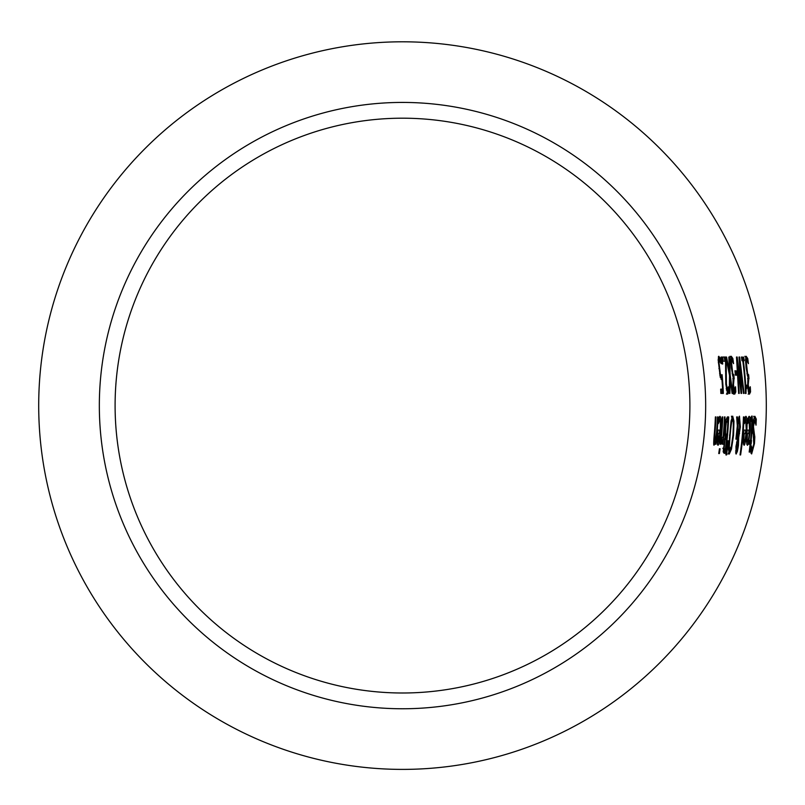 <?xml version="1.0" encoding="UTF-8"?>
<svg xmlns="http://www.w3.org/2000/svg" width="805" height="805" viewBox="0 0 805 805"><rect width="100%" height="100%" fill="white"/><g stroke="black" fill="none" stroke-linecap="round" stroke-linejoin="round"><path stroke-width="1.21" d="M721.934 389.137A319.857 319.857 0 0 1 722.125 393.414L720.857 393.414A318.589 318.589 0 0 0 720.666 389.137L721.35 389.137M720.948 375.543A319.857 319.857 0 0 1 721.29 379.437M719.871 375.492L721.27 375.543L722.085 374.657A321.084 321.084 0 0 1 723.353 393.414L720.857 393.414M718.312 356.917L719.036 358.326A320.048 320.048 0 0 1 719.348 360.479L718.211 360.479M720.666 389.137L722.578 389.137A320.501 320.501 0 0 0 721.924 379.437L720.284 377.374L718.161 359.835L718.754 356.263L720.274 358.326A321.276 321.276 0 0 1 720.998 363.488L719.378 360.479L719.016 362.693L720.354 373.862L719.59 373.862M720.354 373.862L721.27 375.543M721.924 379.437L721.089 379.437M719.016 362.693L718.322 362.693M720.274 358.326L719.036 358.326M747.211 430.112L749.586 430.112L749.002 420.321L747.674 423.621A345.647 345.647 0 0 0 747.905 418.61L749.143 416.306C750.31 416.688 750.642 421.387 750.139 430.434C748.912 441.593 747.936 446.443 747.211 444.994L746.547 441.955L747.03 432.617A345.587 345.587 0 0 0 747.211 430.112L748.358 430.112M748.942 430.112L748.65 433.613M747.513 441.221L746.688 444.098M748.529 416.97L749.083 420.331M748.087 433.613L746.949 433.613M747.211 439.097L747.654 441.221L748.549 439.067L749.314 433.613L747.503 433.613L747.211 439.097L746.597 439.097M747.654 441.221L746.547 441.221M749.002 420.321L747.835 420.321M751.367 445.819L752.162 449.774L753.782 444.048L752.786 427.304L753.591 419.586L754.899 416.276L756.287 419.113L755.07 419.113A352.821 352.821 0 0 1 755.01 420.592M753.671 416.276L755.07 419.113M756.287 419.113A354.049 354.049 0 0 1 756.006 425.181L754.788 420.472L753.45 420.492M754.788 420.472L753.46 426.539L754.345 433.764L753.118 433.764L753.611 437.99M752.423 432.114L753.118 433.764M754.345 433.764L754.828 436.974L753.601 436.974M754.828 436.974L754.476 443.555L751.649 453.96L750.602 451.595A351.131 351.131 0 0 0 751.327 445.819M752.232 449.764L751.035 453.406M752.162 449.774L750.844 449.754M743.911 430.112L746.285 430.112L745.712 420.321L744.384 423.621A342.356 342.356 0 0 0 744.605 418.61L745.853 416.306C747.02 416.688 747.352 421.387 746.839 430.434C745.601 441.593 744.615 446.453 743.89 444.994L743.236 441.955L743.729 432.617A342.296 342.296 0 0 0 743.911 430.112L745.058 430.112M745.641 430.112L745.339 433.613M744.202 441.221L743.377 444.098M745.239 416.97L745.792 420.331M744.786 433.613L743.649 433.613M743.911 439.097L744.343 441.221L745.249 439.067L746.014 433.613L744.202 433.613L743.911 439.097L743.297 439.097M744.343 441.221L743.236 441.221M745.712 420.321L744.534 420.321M751.015 417.584L751.206 420.411M751.397 420.411L750.864 421.297A348.716 348.716 0 0 0 751.025 417.161L751.689 416.396C752.232 414.776 752.434 417.745 752.293 425.302A350.346 350.346 0 0 1 751.115 440.426L750.532 440.426A349.773 349.773 0 0 0 751.588 427.425L751.8 422.122L750.904 420.411M751.115 440.426L751.498 440.426A350.739 350.739 0 0 1 751.105 444.229L749.485 444.229M750.27 440.426A349.511 349.511 0 0 1 749.868 444.229M751.105 444.229L750.713 444.229A350.346 350.346 0 0 1 749.757 452.068L749.173 452.068A349.773 349.773 0 0 0 750.129 444.229L749.073 444.229A348.716 348.716 0 0 0 749.475 440.426L750.532 440.426M749.757 452.068L749.173 452.068M744.011 416.93A341.702 341.702 0 0 1 740.62 454.936L740.037 454.936A341.129 341.129 0 0 0 743.438 416.93L744.011 416.93L743.438 416.93M740.62 454.936L740.037 454.936M736.645 416.93L737.42 416.93L736.645 416.93L737.31 425.925L736.142 436.803A335.101 335.101 0 0 1 735.921 439.158L736.515 439.158L735.921 439.158M737.42 416.93L737.833 422.152L737.058 422.152M737.833 422.152L739.453 416.165L740.369 426.922L738.688 437.538L737.793 437.538M738.809 417.06L739.221 420.16M737.923 435.797L737.783 436.34M737.511 438.272L737.561 439.218M738.688 437.538L738.427 445.648L737.37 451.454L736.132 451.454L735.619 453.024M737.37 451.454L736.102 454.08L735.951 446.534L737.823 437.477L736.978 428.632M737.471 428.632L736.515 439.158M739.141 420.14L737.984 424.295L738.547 435.797L739.654 428.099L739.141 420.14L738.145 420.14M738.547 435.797L737.772 435.797M737.984 424.295L737.209 424.295M736.555 451.011L737.803 445.879L737.933 439.218L736.615 446.061L736.555 451.011L735.579 451.011M737.169 442.166L736.595 442.166M737.933 439.218L737.229 439.218M730.226 449.15L728.052 454.08M731.473 416.165L732.751 421.116M728.495 449.824L729.883 449.894L731.383 446.111L732.932 435.123C733.536 423.38 733.405 418.459 732.53 420.351C731.976 419.053 731.182 423.973 730.155 435.123L729.36 446.111L729.883 449.894M732.53 420.351L731.151 420.411M731.463 449.15L729.29 454.08L728.505 449.15L731.031 421.116L732.701 416.165L733.969 421.116L733.566 435.123L731.463 449.15L730.507 449.15M725.003 428.099L725.949 419.878L727.368 416.93L728.676 416.93A326.377 326.377 0 0 1 725.365 453.306L724.128 453.306L723.162 451.836L725.084 437.326A324.143 324.143 0 0 0 725.104 437.155L725.003 428.099M727.448 416.93A325.15 325.15 0 0 1 727.287 421.055M726.362 434.499A325.15 325.15 0 0 1 725.979 438.544M724.711 449.18A325.15 325.15 0 0 1 724.128 453.306L725.365 453.306M726.291 434.499L726.985 434.499A325.763 325.763 0 0 0 727.901 421.055L726.301 422.585L725.647 427.898L725.577 433.553L726.291 434.499L725.063 434.499L724.349 433.553M725.577 433.553L724.772 433.553M726.301 422.585L725.516 422.585M727.408 421.055L725.718 421.196M724.752 449.18L725.335 449.18A325.763 325.763 0 0 0 726.603 438.544L725.084 439.751L724.047 448.234L724.752 449.18L723.524 449.18L722.82 448.234M724.047 448.234L723.242 448.234M725.909 438.544L724.721 438.544M728.304 440.778L726.603 454.936L725.909 454.936L727.891 440.778M726.603 454.936L725.909 454.936M722.769 416.93A320.46 320.46 0 0 1 720.626 444.229L720.052 444.229A319.887 319.887 0 0 0 722.186 416.93L722.769 416.93L722.186 416.93M720.626 444.229L720.052 444.229M725.033 416.93L724.46 416.93L725.033 416.93A322.735 322.735 0 0 1 722.91 444.229L722.337 444.229A322.161 322.161 0 0 0 722.799 440.164L721.542 440.244M722.236 439.278A321.507 321.507 0 0 1 722.145 440.164M722.91 444.229L722.337 444.229M721.672 439.309L723.192 436.3A322.161 322.161 0 0 0 724.46 416.93M722.799 440.164L721.109 444.078A320.923 320.923 0 0 0 721.642 439.309M719.268 416.97L719.811 420.331M719.61 430.112L719.298 433.613M719.73 420.321L718.382 423.621A316.405 316.405 0 0 0 718.634 418.61L719.881 416.306C721.059 416.678 721.371 421.387 720.817 430.434C719.489 441.613 718.463 446.473 717.748 444.994L717.124 441.955L717.678 432.617A316.335 316.335 0 0 0 717.889 430.112L720.254 430.112C720.545 422.283 720.374 419.023 719.73 420.321L718.553 420.321M718.1 441.221L717.245 444.098M717.889 430.112L719.026 430.112M718.231 441.221L719.962 433.613L718.161 433.613L718.231 441.221L717.124 441.221M717.819 439.097L717.205 439.097M718.744 433.613L717.597 433.613M720.083 448.767A320.501 320.501 0 0 1 719.398 453.547L718.734 453.547A319.847 319.847 0 0 0 719.418 448.767L720.083 448.767L719.418 448.767M719.398 453.547L718.734 453.547M718.05 416.93L717.476 416.93L718.05 416.93A315.751 315.751 0 0 1 715.887 444.229L715.303 444.229A315.178 315.178 0 0 0 715.665 441.19L714.166 444.994C713.532 446.061 713.552 442.619 714.226 434.65A313.075 313.075 0 0 0 715.373 416.93L715.947 416.93L715.373 416.93M715.947 416.93A313.648 313.648 0 0 1 714.991 432.496L714.84 440.637L713.753 440.637M715.665 441.19L714.438 441.19L713.723 443.646M715.887 444.229L715.303 444.229M714.84 440.637L716.078 437.326A315.178 315.178 0 0 0 717.476 416.93M715.102 440.355A314.534 314.534 0 0 1 715.011 441.19M748.056 389.952L749.324 389.962L750.3 386.772A348.313 348.313 0 0 1 750.542 391.934L749.324 391.934L748.217 394.178M747.412 374.748A346.291 346.291 0 0 1 747.533 376.106M747.704 378.239A346.291 346.291 0 0 1 747.744 378.783M747.141 374.748L748.64 374.748A347.508 347.508 0 0 1 748.972 378.783L747.644 378.783M744.937 356.263L746.507 358.507A347.217 347.217 0 0 1 746.768 360.479L745.531 360.479M749.234 389.962A347.086 347.086 0 0 1 749.324 391.934M750.542 391.934L749.435 394.178L748.409 392.116L747.674 385.394L747.946 377.253A346.603 346.603 0 0 0 747.915 376.901L746.104 367.825L745.511 359.624L746.175 356.263L747.744 358.507L746.507 358.507M747.744 358.507A348.434 348.434 0 0 1 748.409 363.659L746.788 360.479L746.356 362.512L745.631 362.512M746.356 362.512L747.573 373.45L748.378 374.748M748.771 378.783L748.258 384.891L749.324 389.962M743.689 357.028A344.631 344.631 0 0 1 744.202 360.741L743.367 360.741A343.805 343.805 0 0 1 745.692 385.122L746.527 385.122A344.631 344.631 0 0 1 746.708 388.453C746.316 387.064 746.064 388.755 745.983 393.524L745.511 393.524A343.222 343.222 0 0 0 742.774 360.741L741.958 360.741A342.417 342.417 0 0 0 741.455 357.028L742.462 357.028A343.413 343.413 0 0 1 742.965 360.741M741.455 357.028L742.462 357.028M743.367 360.741L742.774 360.741M746.527 385.122L745.108 385.122M746.708 388.453L745.289 388.503M745.299 385.122A343.413 343.413 0 0 1 745.48 388.453M739.684 357.028L739.01 357.028L739.684 357.028L744.112 393.414L743.488 393.414L739.664 363.246M744.112 393.414L743.488 393.414M740.147 363.246L741.667 393.414L741.053 393.414L737.642 362.894L737.098 362.894M741.667 393.414L741.053 393.414M737.642 362.894L739.221 393.414L738.628 393.414L736.484 357.028L737.169 357.028L741.093 387.215L739.01 357.028M739.221 393.414L738.628 393.414M741.093 387.215L740.58 387.215M737.169 357.028L736.484 357.028M735.388 375.16A334.276 334.276 0 0 0 734.945 370.743L735.448 370.743A334.769 334.769 0 0 1 735.881 375.16L737.108 375.16A335.997 335.997 0 0 0 736.676 370.743M734.945 370.743L735.448 370.743M733.305 389.952L734.573 389.962L735.549 386.772A333.582 333.582 0 0 1 735.8 391.934L734.573 391.934L733.476 394.178M732.61 374.748A331.549 331.549 0 0 1 732.741 376.106M732.922 378.239A331.549 331.549 0 0 1 732.973 378.783M732.349 374.748L733.838 374.748A332.777 332.777 0 0 1 734.19 378.783L732.862 378.783M735.8 391.934L734.693 394.178L733.657 392.116L732.912 385.394L733.154 377.253A331.871 331.871 0 0 0 733.124 376.901L731.282 367.825L730.638 359.624L731.282 356.263L732.862 358.507A333.703 333.703 0 0 1 733.556 363.659L731.926 360.479L730.658 360.479M730.044 356.263L731.634 358.507A332.485 332.485 0 0 1 731.906 360.479M734.492 389.962A332.354 332.354 0 0 1 734.573 391.934M732.862 358.507L731.634 358.507M731.926 360.479L731.504 362.512L730.779 362.512M731.504 362.512L732.771 373.45L733.586 374.748M733.989 378.783L733.506 384.891L734.573 389.962M725.858 357.028L726.553 357.028L725.858 357.028L729.521 375.482L729.26 393.414L729.904 393.414L729.26 393.414M726.553 357.028L729.511 371.538L728.827 371.538M729.511 371.538L728.817 357.028L729.471 357.028L728.817 357.028M729.471 357.028L730.205 375.251L729.481 375.251M730.205 375.251L732.792 393.414L732.097 393.414L730.175 379.175L729.904 393.414M730.175 379.175L729.551 379.175M732.792 393.414L732.097 393.414M724.289 361.244L723.272 361.244A323.821 323.821 0 0 0 722.659 357.028L724.259 357.028A325.401 325.401 0 0 1 724.862 361.244M727.428 389.962A325.311 325.311 0 0 1 727.519 391.995L726.442 394.178M722.659 357.028L725.496 357.028A326.629 326.629 0 0 1 726.231 362.19L726.402 383.915L727.529 389.962L728.455 386.803A326.528 326.528 0 0 1 728.746 391.995L727.519 391.995M727.529 389.962L726.331 389.962M728.746 391.995L727.66 394.178L725.798 384.186L725.526 361.244L723.272 361.244M726.231 362.19L725.526 362.19M725.496 357.028L724.259 357.028M721.793 357.028A322.966 322.966 0 0 1 722.769 363.991L722.035 363.991A322.231 322.231 0 0 0 721.059 357.028L721.793 357.028L721.059 357.028M722.769 363.991L722.035 363.991M402.5 41.8A363.8 363.8 0 0 0 87.443 587.499A363.8 363.8 0 0 0 717.557 587.499A363.8 363.8 0 0 0 402.5 41.8M402.5 102.426A303.173 303.173 0 0 0 139.949 557.181A303.173 303.173 0 0 0 665.051 557.181A303.173 303.173 0 0 0 402.5 102.426M402.5 118.194A287.405 287.405 0 0 0 153.604 549.302A287.405 287.405 0 0 0 651.396 549.302A287.405 287.405 0 0 0 402.5 118.194M719.529 368.62L718.905 368.62M750.139 430.434L748.922 430.434M753.46 426.539L752.836 426.539M753.651 432.114L752.595 432.114M754.476 443.555L753.842 443.555M746.839 430.434L745.621 430.434M752.293 425.302L751.719 425.302M740.369 426.922L739.725 426.922M739.604 433.613L739.03 433.613M738.427 445.648L737.833 445.648M736.615 446.061L736.012 446.061M730.155 435.123L729.521 435.123M729.36 446.111L728.646 446.111M733.566 435.123L732.932 435.123M733.969 421.116L733.013 421.116M725.647 427.898L725.023 427.898M724.299 444.43L723.665 444.43M725.084 439.751L724.44 439.751M720.817 430.434L719.59 430.434M714.991 432.496L714.417 432.496M714.518 438.594L713.884 438.594M746.768 368.177L746.144 368.177M747.573 373.45L746.879 373.45M748.258 384.891L747.644 384.891M748.72 388.845L747.936 388.845M731.936 368.177L731.322 368.177M732.771 373.45L732.077 373.45M733.506 384.891L732.882 384.891M733.969 388.845L733.184 388.845M726.905 388.483L726.16 388.483M726.402 383.915L725.778 383.915M726.18 370.944L725.466 370.944"/></g></svg>
